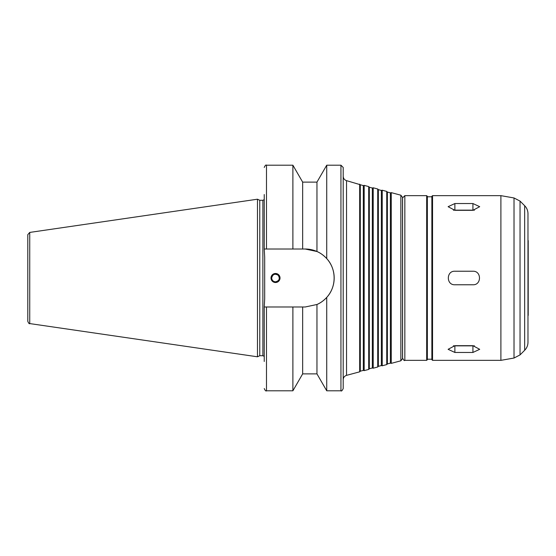<?xml version="1.0" encoding="UTF-8"?>
<svg xmlns="http://www.w3.org/2000/svg" width="556" height="556" viewBox="0 0 556 556"><rect width="100%" height="100%" fill="white"/><g stroke="black" fill="none" stroke-linecap="round" stroke-linejoin="round"><path stroke-width="0.83" d="M453.418 210.217A6.769 3.385 180 0 1 454.877 210.14L472.927 210.14A6.769 3.385 180 0 1 474.386 210.217M454.877 210.314L448.108 206.686L454.877 203.545L472.927 203.545L479.696 206.686L472.927 210.314L454.877 210.314M474.386 345.783A6.769 3.385 0 0 1 472.927 345.86L454.877 345.86A6.769 3.385 0 0 1 453.418 345.783M454.877 352.455L448.108 349.314L454.877 345.686L472.927 345.686L479.696 349.314L472.927 352.455L454.877 352.455L454.877 345.86M454.877 284.769C446.148 285.186 446.148 270.814 454.877 271.231L472.927 271.231C481.656 270.814 481.656 285.186 472.927 284.769L454.877 284.769M271.682 278A3.836 3.836 0 0 0 277.437 281.322A3.836 3.836 0 0 0 277.437 274.678A3.836 3.836 0 0 0 271.682 278C271.912 280.328 273.191 281.607 275.519 281.836C279.286 280.843 280.189 278.66 278.229 275.289C274.859 273.33 272.676 274.233 271.682 278M280.029 278A4.511 4.511 0 0 1 275.519 282.511A4.511 4.511 0 0 1 271.008 278A4.511 4.511 0 0 1 275.519 273.489A4.511 4.511 0 0 1 280.029 278M302.659 182.118L292.887 165.195L292.887 249.012L302.659 249.012L302.659 182.118L316.962 182.118L326.733 165.195L340.946 165.195L343.198 167.453L343.198 388.547C342.176 390.673 341.426 391.424 340.946 390.805L340.946 165.195M326.733 165.195L326.733 258.603C336.589 269.139 336.589 286.861 326.733 297.397L326.733 390.805L340.946 390.805M316.962 182.118L316.962 251.507C320.374 252.931 323.627 255.294 326.733 258.603M302.659 249.012L305.188 249.012L316.962 251.507M264.239 194.524L264.239 249.012L292.887 249.012M326.733 297.397C323.627 300.706 320.374 303.069 316.962 304.493L305.188 306.988L264.239 306.988L264.691 298.711L264.691 257.289L264.239 249.012M302.659 306.988L302.659 373.882L316.962 373.882L316.962 304.493A28.988 28.988 0 0 0 305.188 249.012M259.77 200.278L259.77 355.722L257.47 356.792L257.47 199.208L259.77 200.278L262.884 200.278L262.884 355.722L264.239 356.333M264.691 257.289L264.691 298.711M264.239 199.667L262.884 200.278M264.239 306.988L264.239 361.476M292.887 306.988L292.887 390.805L266.491 390.805C265.942 391.375 265.191 390.625 264.239 388.547M360.309 184.807L360.309 371.193L363.311 370.393L363.311 185.607L346.548 180.651C344.449 179.949 343.337 178.497 343.198 176.294M359.669 184.168L359.669 371.832L346.548 375.349C344.449 376.051 343.337 377.503 343.198 379.706M363.311 185.607L364.18 185.377L364.18 370.623L363.311 370.393M369.33 187.226L369.33 368.774L372.332 367.975L372.332 188.025L369.33 187.226L368.697 186.587L368.697 369.413L364.18 370.623M368.697 186.587L364.18 185.377M372.332 188.025L373.208 187.796L373.208 368.204L372.332 367.975M378.358 189.645L378.358 366.355L381.36 365.556L381.36 190.444L378.358 189.645L377.719 189.005L377.719 366.995L373.208 368.204M377.719 189.005L373.208 187.796M381.36 190.444L382.229 190.215L382.229 365.785L381.36 365.556M387.379 192.056L387.379 363.944L390.382 363.137L390.382 192.862L387.379 192.056L386.747 191.424L386.747 364.576L382.229 365.785M386.747 191.424L382.229 190.215M390.382 192.862L391.257 192.633L391.257 363.367L390.382 363.137M400.862 195.205L400.862 360.795L402.537 358.613L402.537 197.387L400.862 195.205L391.257 192.633M426.674 195.649L404.837 195.649L402.579 197.908L402.579 358.092C403.67 360.246 404.42 360.997 404.837 360.351L426.674 360.351L427.355 359.669L427.355 196.331L426.674 195.649L426.674 360.351M427.355 196.782L431.866 196.782M432.54 195.649L431.866 196.331L431.866 359.669L432.54 360.351L500.9 360.351L500.9 195.649L432.54 195.649L432.54 360.351M524.669 205.727L524.669 350.273C526.831 348.049 527.929 345.394 527.978 342.294L527.978 213.706C527.929 210.606 526.831 207.951 524.669 205.727L520.041 201.098L514.022 197.964L500.9 195.649M527.978 342.294L527.978 224.93M528.2 240.546L528.2 315.454L528.2 240.546M257.47 199.208L29.732 232.422L27.8 234.653L27.8 321.347C28.703 323.356 29.35 324.099 29.732 323.578L257.47 356.792M454.877 210.14L454.877 203.545M472.927 210.14L472.927 203.545M472.927 345.86L472.927 352.455M292.887 165.195L266.491 165.195L266.491 249.012M266.491 306.988L266.491 390.805M346.548 180.651L346.548 375.349M404.837 195.649L404.837 360.351M514.022 197.964L514.022 358.036L500.9 360.351M520.041 201.098L520.041 354.902L514.022 358.036M29.732 232.422L29.732 323.578M266.491 165.195C265.942 164.625 265.191 165.375 264.239 167.453M259.77 355.722L262.884 355.722M302.659 373.882L292.887 390.805M316.962 373.882L326.733 390.805M360.309 371.193L359.669 371.832M369.33 368.774L368.697 369.413M378.358 366.355L377.719 366.995M387.379 363.944L386.747 364.576M400.862 360.795L391.257 363.367M427.355 359.218L431.866 359.218M524.669 350.273L520.041 354.902"/></g></svg>
